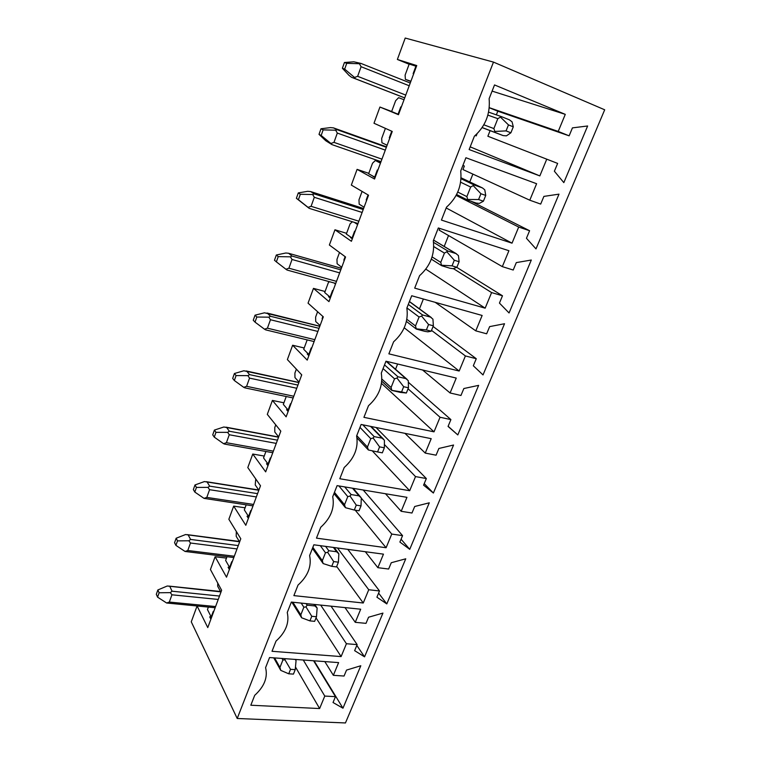 <?xml version="1.0" encoding="UTF-8"?>
<svg xmlns="http://www.w3.org/2000/svg" width="761" height="761" viewBox="0 0 761 761"><rect width="100%" height="100%" fill="white"/><g stroke="black" fill="none" stroke-linecap="round" stroke-linejoin="round"><path stroke-width="1.14" d="M604.691 109.793L345.446 722.95L237.213 718.489L493.48 62.098L604.691 109.793M313.608 660.767L335.468 696.657L333.033 702.508L342.964 708.206L314.065 660.805M342.964 708.206L360.8 665.751L346.54 670.089L344.058 676.034L333.356 675.321L338.616 662.603L269.556 657.542L265.579 667.644C267.967 677.319 264.343 686.546 254.707 695.335L250.816 705.228L319.62 708.548L324.776 696.068L335.468 696.657M303.268 660.006L324.776 696.068M295.477 666.997L319.62 708.548M324.804 661.585L333.356 675.321M331.025 606.156L357.147 644.615L354.636 650.645L364.548 656.838L356.814 645.433M364.548 656.838L382.935 613.1L368.562 617.228L366.012 623.354L355.263 622.327L360.695 609.209L291.349 602.075L287.249 612.51C289.541 622.65 285.803 632.182 276.024 641.085L272.01 651.292L341.109 656.581L346.426 643.72L357.147 644.615M320.695 605.09L346.426 643.72M316.034 617.884L341.109 656.581M344.999 607.592L355.263 622.327M347.777 549.356L379.501 590.964L376.914 597.185L386.797 603.911L378.607 593.114M386.797 603.911L405.746 558.802L391.268 562.731L388.633 569.038L377.865 567.677L383.458 554.151L313.846 544.8L309.613 555.578C311.81 566.222 307.948 576.058 298.027 585.085L293.879 595.616L363.254 603.007L368.743 589.737L379.501 590.964M337.475 547.968L368.743 589.737M336.685 566.46L363.254 603.007M365.309 551.706L377.865 567.677M363.187 489.998L402.559 535.639L399.886 542.051L409.732 549.328L401.066 539.207M409.732 549.328L429.28 502.812L414.697 506.503L411.977 513.019L401.171 511.297L406.945 497.333L337.094 485.632L332.719 496.762C334.811 507.939 330.826 518.108 320.742 527.249L316.471 538.132L386.103 547.739L391.763 534.06L402.559 535.639M361.275 498.113L391.763 534.06M355.225 510.184L386.103 547.739M385.475 493.727L401.171 511.297M376.029 427.482L426.341 478.545L423.582 485.157L433.39 493.033L424.229 483.625M433.39 493.033L453.566 445.023L438.878 448.467L436.072 455.192L425.237 453.09L431.202 438.669L361.123 424.467L356.605 435.977C358.583 447.715 354.455 458.227 344.219 467.492L339.806 478.736L409.684 490.721L415.516 476.595L426.341 478.545M384.381 444.51L415.516 476.595M372.224 450.797L409.684 490.721M404.957 433.351L425.237 453.09M408.324 382.241L450.902 419.596L448.058 426.426L457.808 434.931L448.115 426.284M457.808 434.931L478.64 385.361L463.849 388.529L460.947 395.482L450.093 392.971L456.248 378.074L385.979 361.209L381.299 373.118C383.163 385.456 378.892 396.319 368.495 405.718L363.929 417.342L434.017 431.839L440.048 417.256L450.902 419.596M397.623 364.005L395.539 369.266M408.058 388.804L440.048 417.256M381.489 383.363L434.017 431.839M422.555 369.989L450.093 392.971M473.323 365.775L483.016 374.935L504.533 323.729L489.646 326.612L486.65 333.794L475.777 330.854L482.141 315.463L411.701 295.753L406.859 308.081C408.581 321.037 404.167 332.281 393.599 341.813L388.871 353.846L459.168 371.026L465.399 355.948L476.272 358.716L473.323 365.775M423.373 299.016L419.473 308.861M433.095 326.479L476.272 358.716M431.525 330.379L465.399 355.948M404.224 327.782L459.168 371.026M435.197 302.326L475.777 330.854M499.444 303.087L509.061 312.961L531.311 260.024L516.31 262.602L513.218 270.031L502.327 266.635L508.909 250.711L438.326 227.967L433.313 240.742C434.902 254.364 430.326 266.008 419.587 275.663L414.697 288.124L485.157 308.167L491.596 292.585L502.488 295.791L499.444 303.087M448.533 235.539L444.205 246.45M456.733 267.339L502.488 295.791M453.385 268.614L491.596 292.585M425.818 269.137L485.157 308.167M439.81 228.452L439.154 230.126L502.327 266.635M526.45 238.279L535.991 248.895L558.993 194.15L543.896 196.395L540.691 204.081L529.789 200.2L536.61 183.715L465.922 157.746L460.719 170.978C462.155 185.304 457.418 197.365 446.498 207.163L441.428 220.072L512.029 243.168L518.698 227.044L529.589 230.726L526.45 238.279M472.876 174.098L469.775 181.927M471.173 201.342L529.589 230.726M456.124 195.406L518.698 227.044M460.453 196.452L456.324 195.035M446.184 207.962L512.029 243.168M462.916 165.384L464.362 166.041L462.973 169.56L529.789 200.2M490.103 130.635L487.877 136.248L557.642 163.415L554.379 171.225L563.834 182.63L587.635 125.984L572.443 127.877L569.133 135.829L497.808 111.192L496.353 114.854M487.877 136.248L557.642 163.415M470.193 146.854L539.834 175.915L546.731 159.22M477.052 133.765L476.224 135.886L475.197 135.496M489.266 107.672L558.222 131.425L565.28 114.359L492.101 91.111M569.133 135.829L558.222 131.425M489.256 107.758L497.808 111.192M464.362 166.041L462.869 165.498M565.28 114.359L494.526 84.937L489.133 98.654C490.398 113.731 485.489 126.24 474.388 136.181L469.137 149.556L539.834 175.915M213.575 611.958L213.28 611.378L211.206 616.971L207.458 609.561L208.371 607.088M232.067 562.227L231.753 561.675L229.613 567.43L225.627 560.419L227.006 556.7M239.61 541.937L236.195 536.296L236.329 531.492M251.092 511.059L250.759 510.545L248.562 516.462L244.319 509.889L246.174 504.857M258.854 490.179L255.22 484.909L255.753 478.954M270.669 458.407L270.317 457.932L268.053 464.02L263.544 457.903L265.912 451.482M278.669 436.909L274.797 432.029L274.778 427.52L275.758 424.866M290.835 404.186L290.455 403.749L288.124 410.027L283.33 404.395L286.241 396.519M299.063 382.051L294.964 377.589L294.897 373.109L296.362 369.152M311.601 348.338L311.192 347.948L308.795 354.407L303.706 349.299L307.187 339.891M320.077 325.527L315.72 321.523L315.625 317.08L317.603 311.715M332.995 290.788L332.567 290.436L330.093 297.094L324.69 292.547L328.352 282.645L329.446 281.713M341.737 267.273L337.113 263.744L336.971 259.339L339.501 252.509M355.054 231.458L354.607 231.154L352.048 238.022L346.322 234.055L350.098 223.848L352.391 221.755M364.072 207.201L359.173 204.176L358.983 199.829L362.093 191.42M377.817 170.255L377.332 169.998L374.697 177.085L368.628 173.755L372.519 163.225L375.344 160.495L380.462 163.139M387.121 145.227L381.917 142.745L381.689 138.445L385.408 128.371M401.294 107.092L400.79 106.892L398.07 114.207L391.63 111.544L395.653 100.69L398.612 97.674L404.034 99.748M410.902 81.256L405.394 79.353L405.109 75.111L409.199 64.057L415.915 66.178L413.147 73.646L413.67 73.817M211.206 616.971L209.694 616.829L210.883 619.197M229.613 567.43L228.1 567.249L229.365 569.485M248.562 516.462L247.03 516.243L248.381 518.346M268.053 464.02L266.521 463.753L267.958 465.713M288.124 410.027L286.583 409.713L288.105 411.511M301.346 374.441L301.546 375.373M308.795 354.407L307.244 354.046L308.871 355.682M322.892 316.462L322.103 318.583L322.616 318.716M330.093 297.094L328.543 296.685L330.264 298.141M345.123 256.657L343.82 260.176L344.324 260.319M352.048 238.022L350.498 237.546L352.324 238.811M368.058 194.94L366.203 199.934L366.716 200.105M374.697 177.085L373.137 176.552L375.078 177.617M391.744 131.215L389.299 137.789L389.813 137.979M389.299 137.789L389.803 138.017M398.07 114.207L398.555 114.464M416.495 66.217L414.355 65.541L415.915 66.178M220.909 592.229L217.694 586.246L217.751 583.078M334.108 282.987L335.487 284.1M354.255 222.336L357.622 224.562M380.747 162.369L375.344 160.495M405.394 79.353L410.807 81.513M197.109 606.013L207.772 627.587L221.641 590.279L210.436 569.523L215.125 556.738L226.512 577.18L240.79 538.778L228.861 519.268L233.675 506.113L245.803 525.299L260.5 485.756L247.801 467.568L252.766 454.032L265.665 471.868L280.809 431.145L267.301 414.365L272.409 400.429L286.126 416.838L301.736 374.859L287.382 359.582L292.633 345.237L307.225 360.115L323.311 316.833L308.053 303.163L313.475 288.381L328.971 301.622L345.57 256.98L329.37 245.023L334.954 229.784L351.401 241.285L368.533 195.216L351.335 185.085L357.09 169.37L374.555 179.016L392.248 131.444L373.993 123.253L379.929 107.044L398.469 114.702L416.743 65.56L397.375 59.463L409.123 64.247M226.483 558.117L215.125 556.738M245.09 507.806L233.675 506.113M264.229 456.058L252.766 454.032M283.92 402.797L272.409 400.429M304.2 347.977L292.633 345.237M325.08 291.501L313.475 288.381M346.597 233.323L334.954 229.784M368.781 173.337L357.09 169.37M391.658 111.477L379.929 107.044M397.375 59.463L405.223 38.05L493.48 62.098M237.213 718.489L191.268 621.832L197.07 606.003M353.846 61.803L360.933 63.41L410.255 83.016L360.952 63.42L359.42 63.734L361.085 66.711L357.641 76.328L354.521 77.432L355.435 78.764L351.563 77.299L349.014 75.368L342.383 68.271L344.419 62.507L353.846 61.803M344.419 62.507L346.731 63.325L359.42 63.734M346.731 63.325L344.676 69.118L354.521 77.432M344.676 69.118L342.383 68.271M503.107 135.572L495.116 132.471L493.879 128.571L497.818 118.659L501.337 116.604L509.404 119.829L512.058 121.827L513.295 126.821L510.897 132.794L506.426 135.858L503.126 135.582L482.113 127.61L503.126 135.582M500.652 117.289L508.472 124.909L513.295 126.821M495.04 131.425L506.065 130.902L508.472 124.909M510.897 132.794L506.065 130.902M320.98 128.771L323.149 129.874L335.658 130.207L337.313 133.07L333.984 142.374L330.911 143.468L331.939 144.6L325.746 140.728L319.011 134.355L320.98 128.771L330.426 127.601L333.461 127.877L386.521 146.844L333.461 127.877M335.658 130.207L337.199 129.722L333.508 127.896M323.149 129.874L321.161 135.477L330.911 143.468M321.161 135.477L319.011 134.355M476.12 203.044L467.891 200.2L466.874 196.614L470.669 187.035L474.227 184.999L482.426 187.91L484.786 189.841L485.737 195.425L483.416 201.199L479.354 203.396L476.12 203.044M473.409 185.827L480.914 193.741L485.737 195.425M467.977 199.487L478.593 199.534L480.914 193.741M483.416 201.199L478.593 199.534M298.302 192.904L300.329 194.274L312.657 194.531L314.312 197.299L311.087 206.307L308.072 207.373L309.166 208.333L296.39 198.307L298.302 192.904L307.748 191.306L310.621 191.572L363.587 208.524M312.657 194.531L314.236 193.903L310.773 191.639M300.329 194.274L298.407 199.696L308.072 207.373M298.407 199.696L296.39 198.307M450.027 268.262L441.637 265.684L440.762 262.374L444.434 253.109L447.944 251.073L455.915 253.546L458.436 255.582L459.111 261.717L456.866 267.292L453.175 268.69L450.027 268.262M447.068 252.053L454.298 260.243L459.111 261.717M441.827 265.266L452.053 265.836L454.298 260.243M456.866 267.292L452.053 265.836M276.329 255.011L278.231 256.628L276.376 261.879L274.483 260.243L276.329 255.011L285.784 253.004L288.476 253.251L341.356 268.31M278.231 256.628L290.388 256.818L292.034 259.482L288.914 268.205L285.946 269.251L287.087 270.06L335.734 283.434M290.388 256.818L291.996 256.048L288.742 253.375M276.376 261.879L285.946 269.251M424.79 331.349L416.315 329.066L415.516 325.965L419.073 317.004L421.613 316.091L422.536 314.959L430.488 317.109L432.942 319.154L433.361 325.803L431.192 331.197L427.863 331.834L424.79 331.349M421.613 316.091L428.557 324.519L433.361 325.803M416.533 328.866L426.398 329.932L428.557 324.519M431.192 331.197L426.398 329.932M255.049 315.178L256.828 317.033L255.021 322.122L253.251 320.248L255.049 315.178L264.495 312.8L319.791 326.307M256.828 317.033L268.814 317.166L270.459 319.734L267.425 328.181L264.505 329.209L265.656 329.865L314.122 341.565M268.814 317.166L270.45 316.262L267.396 313.199M255.021 322.122L264.505 329.209M400.372 392.4L391.848 390.441L391.087 387.492L394.531 378.826L396.976 378.046L397.955 376.771L405.879 378.617L408.286 380.671L408.457 387.796L406.364 393.009L400.372 392.4M396.976 378.046L403.672 386.702L408.457 387.796M392.067 390.403L401.58 391.934L403.672 386.702M406.364 393.009L401.58 391.934M234.417 373.508L236.081 375.573L234.331 380.51L232.676 378.426L234.417 373.508L243.862 370.769L298.873 382.574M236.081 375.573L247.905 375.649L249.541 378.122L246.602 386.322L243.729 387.33L244.861 387.853L293.147 397.965M247.905 375.649L249.56 374.621L246.707 371.206M234.331 380.51L243.729 387.33M356.947 437.86L368.381 449.979L367.439 447.049L370.769 438.659L373.137 438.013L374.155 436.605L382.06 438.165L384.41 440.229L384.362 447.791L382.326 452.843L377.551 451.939L379.587 446.869L384.362 447.791M373.137 438.013L379.587 446.869M368.381 449.979L377.551 451.939M214.412 430.07L215.972 432.343L214.269 437.128L212.728 434.845L214.412 430.07L223.848 426.997L278.555 437.195M215.972 432.343L227.634 432.362L229.261 434.75L226.407 442.702L223.582 443.692L224.666 444.101L272.79 452.709M227.634 432.362L229.308 431.221L226.635 427.463M214.269 437.128L223.582 443.692M333.974 493.575L345.437 507.673L344.533 504.743L347.758 496.619L350.05 496.086L351.106 494.555L358.983 495.849L361.285 497.913L361.018 505.894L359.049 510.783L354.293 510.041L356.262 505.133L361.018 505.894M350.05 496.086L356.262 505.133M345.437 507.673L354.293 510.041M194.997 484.957L196.452 487.421L194.806 492.063L193.361 489.58L194.997 484.957L204.424 481.57L258.835 490.246M196.452 487.421L207.962 487.382L209.579 489.694L206.811 497.409L204.024 498.369L253.023 505.875M207.962 487.382L209.656 486.136L207.154 482.065M194.806 492.063L204.024 498.369M323.092 563.397L322.341 560.657L325.47 552.771L327.677 552.353L328.771 550.717L336.619 551.754L338.864 553.827L338.407 562.179L336.505 566.926L331.758 566.336L333.67 561.58L338.407 562.179M327.677 552.353L333.67 561.58M323.206 563.587L331.758 566.336M176.152 538.227L177.513 540.871L175.915 545.38L174.564 542.717L176.152 538.227L185.56 534.545L239.515 541.775M177.513 540.871L188.871 540.776L190.478 543.012L187.796 550.507L185.047 551.449L233.817 557.537M188.871 540.776L190.583 539.435L188.243 535.069M175.915 545.38L185.047 551.449M301.594 617.704L300.814 614.859L303.848 607.211L305.989 606.907L307.121 605.157L314.94 605.956L317.137 608.029L316.49 616.743L314.645 621.337L309.917 620.89L311.763 616.286L316.49 616.743M305.989 606.907L311.763 616.286M291.796 602.122L301.651 617.789L309.917 620.89M157.86 589.956L159.116 592.771L157.565 597.147L156.309 594.322L157.86 589.956L167.239 586.008L220.709 591.858M159.116 592.771L170.331 592.638L171.929 594.798L169.323 602.065L166.621 602.997L215.144 607.744M170.331 592.638L172.053 591.202L169.874 586.55M157.565 597.147L166.621 602.997M284.956 659.806L290.531 669.338L295.23 669.651L293.442 674.113L288.742 673.808L280.752 670.374L279.943 667.435L282.883 660.025L284.956 659.806L285.204 658.684M295.211 659.416L296.039 660.586M295.23 669.651L296.058 660.615M288.742 673.808L290.531 669.338M405.765 95.087L357.641 76.328M355.435 78.764L404.719 97.884M351.563 77.299L404.709 97.922L351.563 77.299M361.085 66.711L409.228 85.765M495.116 132.471L482.151 127.553M493.879 128.571L483.844 124.814M501.337 116.604L488.591 112.124L501.242 116.576M487.868 115.111L497.818 118.659M381.946 159.154L333.984 142.374M331.977 144.609L381.004 161.684L331.939 144.6M337.199 129.722L386.36 147.282M337.313 133.07L385.294 150.126M466.874 196.614L457.751 192.067M461.014 178.73L474.227 184.999M482.208 187.824L461.061 177.817M460.624 182.202L470.669 187.035M358.869 221.213L311.087 206.307M314.236 193.903L363.206 209.532M314.312 197.299L362.122 212.462M440.762 262.374L432.086 256.904M433.542 242.369L447.944 251.073M455.915 253.546L433.551 240.124M433.751 246.583L444.434 253.109M336.505 281.361L288.914 268.205M291.996 256.048L340.776 269.86M292.034 259.482L339.653 272.876M415.516 325.965L406.85 319.297M408.296 304.419L422.536 314.959M430.488 317.109L409.389 301.632M406.916 307.91L419.073 317.004M314.816 339.672L267.425 328.181M270.45 316.262L319.03 328.352M270.459 319.734L317.879 331.454M391.087 387.492L381.851 379.045M384.524 364.909L397.955 376.771M405.879 378.617L385.979 361.209M383.078 368.6L394.531 378.826M293.784 396.243L246.602 386.322M249.56 374.621L297.932 385.095M249.541 378.122L296.752 388.262M367.439 447.049L356.747 435.625M362.75 424.79L374.155 436.605M382.06 438.165L370.531 426.369M359.982 427.378L370.769 438.659M273.37 451.149L226.407 442.702M229.308 431.221L277.451 440.172M229.261 434.75L276.253 443.397M344.533 504.743L334.46 492.338M344.704 486.897L351.106 494.555M358.983 495.849L352.514 488.21M338.911 485.937L347.758 496.619M253.556 504.448L206.811 497.409M209.656 486.136L257.57 493.642M209.579 489.694L256.352 496.933M322.341 560.657L312.857 547.34M325.594 546.379L328.771 550.717M336.619 551.754L333.404 547.425M320.314 545.666L325.47 552.771M234.302 556.234L187.796 550.507M190.583 539.435L238.26 545.58M190.478 543.012L237.013 548.928M300.814 614.859L292.861 602.227M306.103 603.587L307.121 605.157M314.94 605.956L313.913 604.396M301.204 603.083L303.848 607.211M215.591 606.546L169.323 602.065M172.053 591.202L219.491 596.053M171.929 594.798L218.226 599.449M279.943 667.435L274.597 657.904M281.989 658.446L282.883 660.025M456.6 194.512L467.834 200.172M461.071 177.808L482.426 187.919M310.621 191.572L363.596 208.504M309.166 208.333L358.012 223.506M431.325 259.14L441.637 265.684M433.57 240.076L456.457 253.803M288.476 253.251L341.366 268.272M406.403 321.408L416.315 329.066M409.437 301.499L431.363 317.584M267.006 313.018L319.82 326.231M381.756 381.166L391.848 390.441M386.455 361.323L407.078 379.349M246.164 370.959L298.911 382.46M371.13 426.493L383.534 439.173M225.941 427.159L278.621 437.033M353.218 488.324L360.704 497.161M206.298 481.694L258.74 490.008M312.429 548.424L323.14 563.52M334.212 547.53L338.55 553.371M187.225 534.641L239.325 541.461M314.807 604.491L317.033 607.877M168.685 586.075L220.519 591.497M273.732 657.846L280.609 670.127M295.354 659.426L296.019 660.558"/></g></svg>
